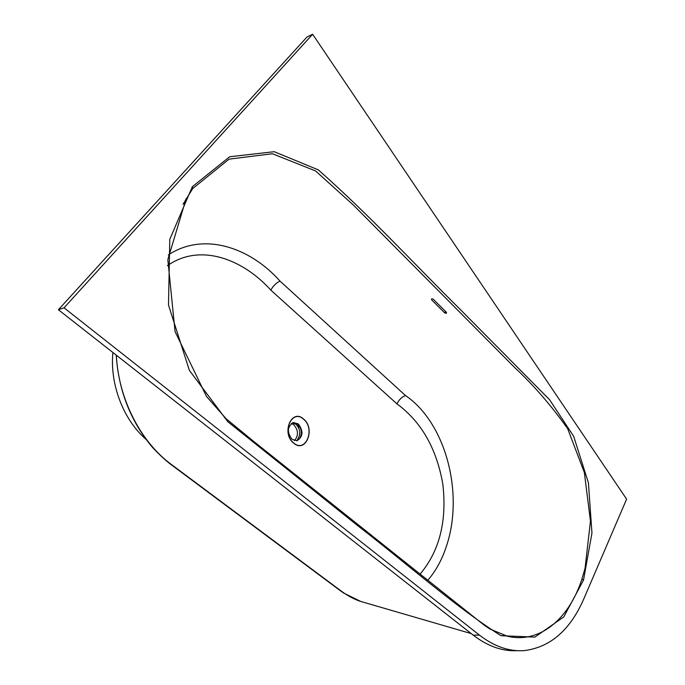 <?xml version="1.0" encoding="UTF-8"?>
<svg xmlns="http://www.w3.org/2000/svg" width="685" height="685" viewBox="0 0 685 685"><rect width="100%" height="100%" fill="white"/><g stroke="black" fill="none" stroke-linecap="round" stroke-linejoin="round"><path stroke-width="1.03" d="M112.905 352.51C109.746 384.251 123.36 419.674 145.973 439.333M583.517 580.092L563.772 616.911L534.882 637.11L501.009 635.714C456.433 607.501 409.613 565.878 356.876 524.993L227.805 421.712L189.368 370.354L168.493 305.039L169.786 239.322L192.339 186.705L229.663 156.754L274.214 151.693L318.379 169.897C371.244 216.777 416.831 266.645 459.866 309.081L549.533 399.663L573.653 436.259L588.424 482.865L591.951 533.093L583.517 580.092L581.873 579.262L585.067 568.31L590.453 521.148L584.356 472.522L567.694 428.741C551.502 405.803 533.743 385.321 514.409 367.288L353.4 205.089L315.562 170.942L272.45 153.757L229.081 159.134L192.768 188.512L183.041 204.233M503.449 635.149L507.32 636.211C539.609 643.994 568.884 619.103 581.873 579.262M293.779 443.049C281.218 433.485 291.63 408.311 303.455 419.126C315.674 428.527 305.81 453.513 293.779 443.049M298.343 423.929L293.266 422.551C287.22 426.644 286.827 432.244 292.075 439.368L297.042 440.729C303.13 436.688 303.558 431.088 298.343 423.929M116.356 355.224C118.282 398.447 140.631 442.245 171.849 464.824L341.258 591.069C348.785 596.695 356.525 600.514 364.488 602.535L471.289 633.616M168.304 254.957C203.702 231.53 250.111 247.413 279.994 281.073L405.477 395.545C445.241 422.457 464.105 492.138 446.774 545.174C442.356 559.071 436.028 570.776 427.8 580.289M292.435 422.833L296.074 424.349C300.441 429.332 300.895 434.401 297.444 439.565L299.037 439.29C302.487 434.127 302.025 429.05 297.658 424.058L293.214 422.559M291.382 423.45L293.814 424.76C298.48 430.377 298.669 435.669 294.387 440.626M312.625 34.25L64.056 307.822L479.431 635.106C494.279 646.529 509.22 651.7 524.265 650.604C550.346 647.316 570.194 630.063 583.826 598.844L626.612 499.142L312.625 34.25L306.991 37.007L58.388 309.748L473.275 635.175C487.823 646.332 502.49 651.495 517.278 650.664M431.884 298.754L431.524 299.739L431.713 298.806L433.168 299.122L446.492 312.411L446.286 313.328L444.839 313.011L445.43 311.35M431.524 299.739L444.839 313.011M293.728 443.186C281.013 433.519 291.553 408.046 303.506 418.98C315.871 428.493 305.895 453.778 293.728 443.186M420.085 574.133C439.513 551.048 447.091 521.037 442.818 484.115C436.593 448.504 421.309 421.763 396.983 403.885L270.815 290.132C243.458 259.624 200.594 242.37 167.405 265.66M300.441 427.971L293.891 422.534M58.388 309.748L64.056 307.822M192.339 186.705L192.768 188.512M396.983 403.885C398.867 399.826 401.701 397.043 405.477 395.545M270.815 290.132C273.101 285.945 276.158 282.922 279.994 281.073M473.275 635.175L479.431 635.106M503.184 635.063L507.32 636.211L490.083 629.095L484.432 625.371L254.606 442.142L226.264 418.886L206.553 396.555L175.052 331.574L167.834 259.649L186.166 198.53M360.909 601.499L343.853 593.184L340.077 590.521L170.342 464.062C164.811 459.772 158.843 454.189 152.43 447.305C130.681 421.463 118.608 390.733 116.219 355.113M296.451 440.832L297.042 440.729"/></g></svg>
